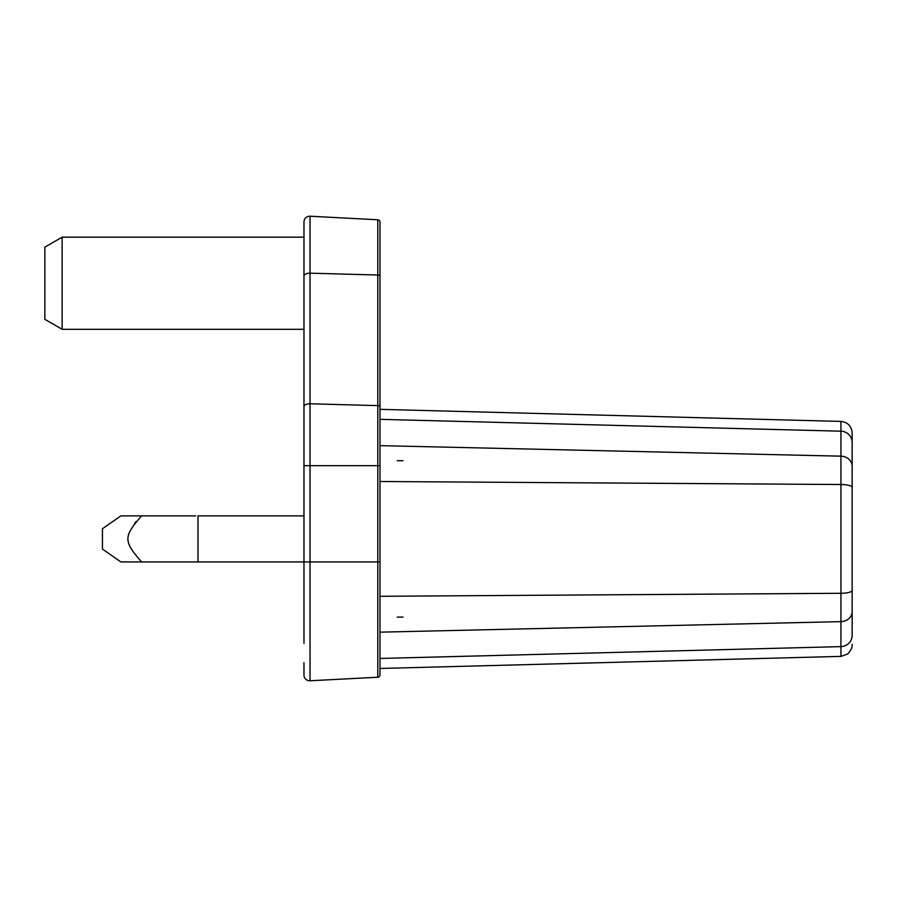 <?xml version="1.0" encoding="UTF-8"?>
<svg xmlns="http://www.w3.org/2000/svg" width="897" height="897" viewBox="0 0 897 897"><rect width="100%" height="100%" fill="white"/><g stroke="black" fill="none" stroke-linecap="round" stroke-linejoin="round"><path stroke-width="1.35" d="M379.98 674.925A2.299 2.299 0 0 1 377.794 677.224A2.299 2.299 0 0 0 379.98 674.925A2.299 2.299 0 0 1 377.794 677.224L310.026 680.778A5.763 5.763 0 0 1 309.723 680.789A5.763 5.763 0 0 0 310.026 680.778L377.794 677.224A2.299 2.299 0 0 0 379.98 674.925L379.98 222.075A2.299 2.299 0 0 0 377.794 219.776L310.026 216.222A5.763 5.763 0 0 0 303.971 221.974L303.971 465.678L303.971 329.3L62.128 329.3L62.128 237.178L303.971 237.178M62.128 329.3L44.85 319.332L44.85 247.146L62.128 237.178M120.86 561.937L102.437 549.042L120.86 561.937L141.625 561.937L120.86 561.937M136.12 521.516L134.572 523.422M120.86 515.876L102.437 528.77L120.86 515.876L141.625 515.876L127.946 515.876M197.676 561.937L141.625 561.937C123.315 541.149 123.371 536.63 141.625 515.876L195.759 515.876M102.437 528.77L102.437 549.042M303.971 406.767A5.763 2.994 0 0 1 309.723 403.773A5.763 2.994 0 0 1 310.026 403.773L310.026 465.678L303.971 465.678L303.971 561.937L141.625 561.937M198.013 515.876L198.013 561.937L198.013 515.876L303.971 515.876M303.971 662.704L303.971 675.026A5.763 5.763 0 0 0 309.723 680.789A5.763 5.763 0 0 1 303.971 675.026M303.971 296.728L303.971 272.89M309.723 680.789A5.763 5.763 0 0 0 310.026 680.778L310.026 561.937L377.794 561.937L377.794 465.678L310.026 465.678L310.026 561.937L303.971 561.937L303.971 643.34M379.98 341.387L379.98 337.362L379.98 341.387M377.794 219.776A2.299 2.299 0 0 1 379.98 222.075A2.299 2.299 0 0 0 377.794 219.776L377.794 275.02L310.026 273.17L310.026 403.773L377.794 405.623L377.794 275.02A2.299 1.2 180 0 1 379.98 276.209M852.15 466.115L852.15 432.926C851.511 426.075 847.766 422.229 840.938 421.411L379.98 409.346M852.15 468.099L852.15 483.786M852.15 609.691L852.15 611.597A11.515 10.046 180 0 1 840.938 621.632L840.938 593.287A11.515 2.87 -0 0 0 852.15 590.417L852.15 590.237M852.15 636.814L852.15 466.216A11.515 10.046 0 0 0 840.938 456.169L840.938 421.411M852.15 627.429L852.15 609.803L852.15 627.429M852.15 504.349L852.15 567.7M852.15 440.988L852.15 442.479A11.515 11.291 180 0 0 840.938 431.188L379.98 419.348M852.15 487.486L852.15 588.41M379.98 406.823A2.299 1.2 0 0 0 377.794 405.623L377.794 465.678L379.98 465.678L379.98 481.51L840.938 484.515L840.938 456.169L379.98 445.652M377.794 677.224L377.794 561.937L379.98 561.937L379.98 596.292L840.938 593.287L840.938 484.515A11.515 2.87 180 0 1 852.15 487.385M379.98 561.937L379.98 484.01M852.15 487.351L852.15 489.392M852.15 493.675L852.15 489.885M310.026 216.222L310.026 273.17A5.763 2.994 180 0 0 309.723 273.159A5.763 2.994 180 0 0 303.971 276.164M379.98 658.454L840.938 646.625L840.938 621.632L379.98 632.161M379.98 668.467L840.938 656.391L840.938 646.625A11.515 11.291 180 0 0 852.15 635.334M840.938 603.546L840.938 615.342M403.011 460.71L397.248 460.71M397.248 617.091L403.011 617.091M840.938 656.391L847.687 653.98C853.866 647.578 851.814 642.745 852.15 644.876"/></g></svg>
